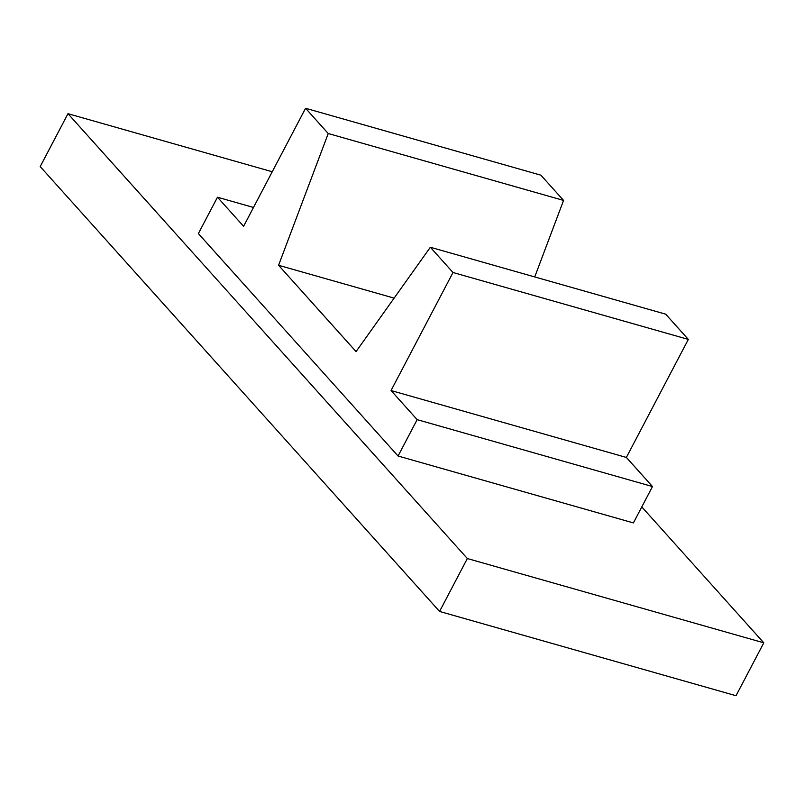 <?xml version="1.0" encoding="UTF-8"?>
<svg xmlns="http://www.w3.org/2000/svg" width="804" height="804" viewBox="0 0 804 804"><rect width="100%" height="100%" fill="white"/><g stroke="black" fill="none" stroke-linecap="round" stroke-linejoin="round"><path stroke-width="1.21" d="M467.345 558.539L67.978 113.686L40.2 166.589L439.567 611.442L467.345 558.539L763.8 642.818L641.793 506.912M272.244 171.754L67.978 113.686M652.486 486.541L417.155 419.648L391.035 390.543L626.366 457.446L652.486 486.541L633.391 522.912L398.06 456.019L198.377 233.592L217.472 197.221L243.602 226.316L305.57 108.279L328.233 133.524L563.564 200.417L534.73 276.938M763.8 642.818L736.022 695.721L439.567 611.442M253.501 207.462L217.472 197.221M417.155 419.648L398.06 456.019M394.121 298.123L278.576 265.28L356.061 351.589L430.341 247.26L665.672 314.163L688.335 339.409L453.004 272.506L430.341 247.26M278.576 265.28L328.233 133.524M563.564 200.417L540.901 175.182L305.57 108.279M391.035 390.543L453.004 272.506M626.366 457.446L688.335 339.409"/></g></svg>
